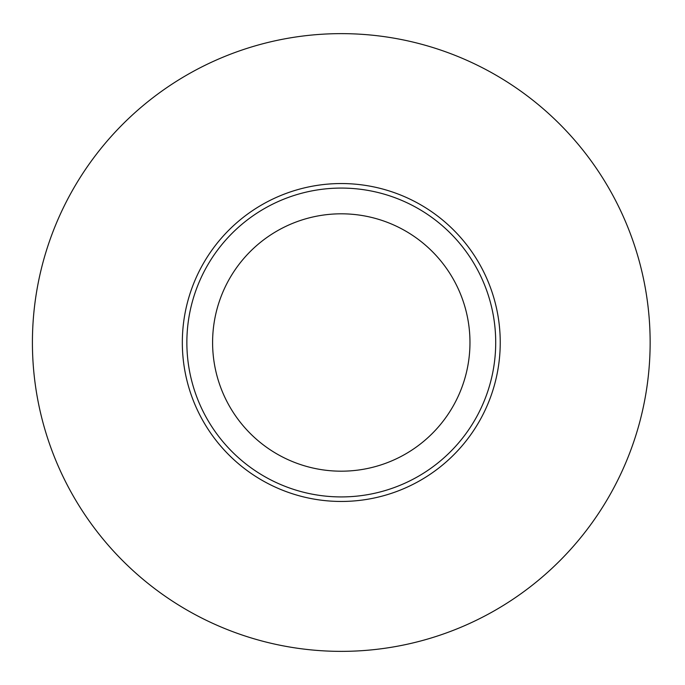 <?xml version="1.0" encoding="UTF-8"?>
<svg xmlns="http://www.w3.org/2000/svg" width="685" height="685" viewBox="0 0 685 685"><rect width="100%" height="100%" fill="white"/><g stroke="black" fill="none" stroke-linecap="round" stroke-linejoin="round"><path stroke-width="1.03" d="M495.709 342.5A154.433 154.433 0 0 0 264.067 208.762A154.433 154.433 0 0 0 264.067 476.238A154.433 154.433 0 0 0 495.709 342.5M469.97 342.5A128.694 128.694 0 0 1 276.937 453.949A128.694 128.694 0 0 1 276.937 231.05A128.694 128.694 0 0 1 469.97 342.5M650.142 342.5A308.858 308.858 0 0 0 186.851 75.016A308.858 308.858 0 0 0 186.851 609.984A308.858 308.858 0 0 0 650.142 342.5M500.238 342.5A158.954 158.954 0 0 0 261.807 204.841A158.954 158.954 0 0 0 261.807 480.159A158.954 158.954 0 0 0 500.238 342.5"/></g></svg>
